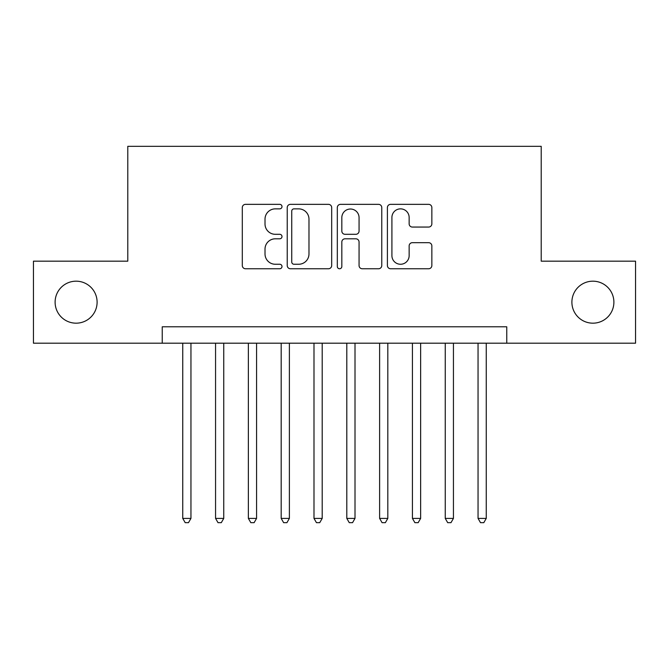 <?xml version="1.0" encoding="UTF-8"?>
<svg xmlns="http://www.w3.org/2000/svg" width="669" height="669" viewBox="0 0 669 669"><rect width="100%" height="100%" fill="white"/><g stroke="black" fill="none" stroke-linecap="round" stroke-linejoin="round"><path stroke-width="1" d="M282 206.604A2.258 2.258 0 0 0 279.751 204.346L245.531 204.346A3.22 3.22 0 0 0 242.303 207.566L242.303 265.543A3.22 3.22 0 0 0 245.531 268.762L279.751 268.762A2.258 2.258 0 0 0 282 266.513A2.258 2.258 0 0 0 279.751 264.255L275.319 264.255A10.303 10.303 0 0 1 265.016 253.944L265.016 249.119A10.303 10.303 0 0 1 275.319 238.808L279.751 238.808A2.258 2.258 0 0 0 282 236.558A2.258 2.258 0 0 0 279.751 234.301L275.319 234.301A10.303 10.303 0 0 1 265.016 223.998L265.016 219.164A10.303 10.303 0 0 1 275.319 208.862L279.751 208.862A2.258 2.258 0 0 0 282 206.604M571.895 302.179A20.998 20.998 0 0 0 592.893 323.177A20.998 20.998 0 0 0 613.891 302.179A20.998 20.998 0 0 0 592.893 281.181A20.998 20.998 0 0 0 571.895 302.179M55.109 302.179A20.998 20.998 0 0 0 76.107 323.177A20.998 20.998 0 0 0 97.105 302.179A20.998 20.998 0 0 0 76.107 281.181A20.998 20.998 0 0 0 55.109 302.179M428.628 227.059A3.22 3.22 0 0 0 431.848 223.831L431.848 207.566A3.22 3.22 0 0 0 428.628 204.346L390.621 204.346A3.22 3.22 0 0 0 387.401 207.566L387.401 265.543A3.22 3.22 0 0 0 390.621 268.762L428.628 268.762A3.22 3.22 0 0 0 431.848 265.543L431.848 245.899A3.22 3.22 0 0 0 428.628 242.68L412.363 242.68A3.22 3.22 0 0 0 409.144 245.899L409.144 255.642A8.613 8.613 0 0 1 400.522 264.255A8.613 8.613 0 0 1 391.909 255.642L391.909 217.475A8.613 8.613 0 0 1 400.522 208.862A8.613 8.613 0 0 1 409.144 217.475L409.144 223.831A3.22 3.22 0 0 0 412.363 227.059L428.628 227.059M162.241 343.197L33.45 343.197L33.45 261.169L127.787 261.169L127.787 146.327L541.213 146.327L541.213 261.169L635.55 261.169L635.55 343.197L506.759 343.197L506.759 326.79L162.241 326.79L162.241 343.197L506.759 343.197M331.682 207.566A3.22 3.22 0 0 0 328.462 204.346L290.455 204.346A3.22 3.22 0 0 0 287.235 207.566L287.235 265.543A3.22 3.22 0 0 0 290.455 268.762L328.462 268.762A3.22 3.22 0 0 0 331.682 265.543L331.682 207.566M340.538 204.346L378.545 204.346A3.22 3.22 0 0 1 381.765 207.566L381.765 265.543A3.22 3.22 0 0 1 378.545 268.762L362.28 268.762A3.22 3.22 0 0 1 359.061 265.543L359.061 242.027A3.22 3.22 0 0 0 355.841 238.808L345.045 238.808A3.22 3.22 0 0 0 341.826 242.027L341.826 266.513A2.258 2.258 0 0 1 339.576 268.762A2.258 2.258 0 0 1 337.318 266.513L337.318 207.566A3.22 3.22 0 0 1 340.538 204.346M294 208.862A2.258 2.258 0 0 0 291.743 211.111L291.743 261.997A2.258 2.258 0 0 0 294 264.255L298.667 264.255A10.303 10.303 0 0 0 308.978 253.944L308.978 219.164A10.303 10.303 0 0 0 298.667 208.862L294 208.862M359.061 217.634A8.613 8.613 0 0 0 350.439 209.021A8.613 8.613 0 0 0 341.826 217.634L341.826 231.081A3.22 3.22 0 0 0 345.045 234.301L355.841 234.301A3.22 3.22 0 0 0 359.061 231.081L359.061 217.634M182.746 343.197L182.746 518.408L190.949 518.408L190.949 343.197M190.949 518.408L188.491 522.673L185.204 522.673L182.746 518.408M215.56 343.197L215.56 518.408L223.755 518.408L223.755 343.197M223.755 518.408L221.297 522.673L218.019 522.673L215.56 518.408M248.366 343.197L248.366 518.408L256.57 518.408L256.57 343.197M256.57 518.408L254.111 522.673L250.833 522.673L248.366 518.408M281.181 343.197L281.181 518.408L289.384 518.408L289.384 343.197M289.384 518.408L286.926 522.673L283.639 522.673L281.181 518.408M313.995 343.197L313.995 518.408L322.199 518.408L322.199 343.197M322.199 518.408L319.732 522.673L316.454 522.673L313.995 518.408M346.801 343.197L346.801 518.408L355.005 518.408L355.005 343.197M355.005 518.408L352.546 522.673L349.268 522.673L346.801 518.408M379.616 343.197L379.616 518.408L387.819 518.408L387.819 343.197M387.819 518.408L385.361 522.673L382.074 522.673L379.616 518.408M412.43 343.197L412.43 518.408L420.634 518.408L420.634 343.197M420.634 518.408L418.167 522.673L414.889 522.673L412.43 518.408M445.245 343.197L445.245 518.408L453.44 518.408L453.44 343.197M453.44 518.408L450.981 522.673L447.703 522.673L445.245 518.408M478.051 343.197L478.051 518.408L486.254 518.408L486.254 343.197M486.254 518.408L483.796 522.673L480.509 522.673L478.051 518.408"/></g></svg>
